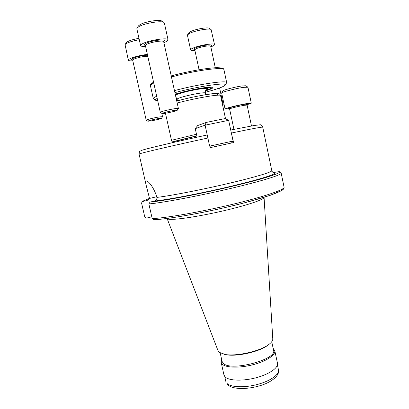 <?xml version="1.0" encoding="UTF-8"?>
<svg xmlns="http://www.w3.org/2000/svg" width="409" height="409" viewBox="0 0 409 409"><rect width="100%" height="100%" fill="white"/><g stroke="black" fill="none" stroke-linecap="round" stroke-linejoin="round"><path stroke-width="0.61" d="M221.683 359.608L221.157 362.364L223.948 374.915L225.277 377.062C229.291 380.825 243.104 381.239 256.192 377.722C269.306 374.25 278.57 367.722 277.481 363.243L274.792 350.666L273.166 348.381M221.157 362.364L222.46 364.378C226.422 367.896 240.221 368.12 253.345 364.634C266.494 361.188 275.83 354.894 274.792 350.666M220.206 352.962L222.097 361.484L223.365 363.422C231.1 371.73 277.46 359.445 273.57 350.262L271.745 341.725M167.077 218.467L218.079 350.81L219.255 352.333L225.466 354.567C235.707 357.077 259.362 351.919 267.629 345.375L268.841 344.48C271.556 342.445 272.864 340.579 272.783 338.882L264.061 197.317M223.989 354.26C234.848 356.924 260.083 351.423 268.841 344.48M167.097 218.529L168.401 219.178C173.436 220.267 197.225 216.826 221.729 211.213C246.254 205.615 264.536 199.474 264.071 197.383M196.478 134.229L172.327 140.088L171.514 140.456L172.455 142.69M156.933 197.721C154.469 188.022 148.14 180.594 146.391 180.911L146.294 180.926C145.563 181.167 145.517 182.583 146.151 185.185L149.525 198.431L156.667 196.755M231.019 131.432L233.554 142.572L210.149 147.654L209.868 146.361M148.861 203.938L150.031 202.112L154.536 201.044C156.294 200.471 157.076 199.255 156.877 197.399C169.786 195.916 200.333 190.027 227.389 183.692C254.5 177.363 272.358 171.99 271.801 170.681C272.154 171.698 272.675 172.317 273.36 172.537L279.24 171.622C280.651 172.169 281.295 172.685 281.177 173.155C281.919 174.847 260.947 181.361 229.127 188.805C197.363 196.248 162.317 202.777 148.861 203.938L152.204 218.605C165.773 218.074 200.824 211.954 232.476 204.347C264.183 196.739 284.961 189.551 284.086 187.204L281.177 173.155M149.244 197.21L148.319 199.797L146.989 200.492L142.721 201.494L141.964 201.934L141.616 203.222L144.791 217.072L146.524 218.109L151.8 216.821M284.086 187.204C284.168 188.396 283.417 189.49 281.832 190.476L270.231 195.318L246.862 202.199C213.963 210.932 169.479 219.214 153.728 219.745L152.204 218.605M163.472 112.858C167.429 111.545 178.053 109.556 177.25 110.272L175.783 110.89C172.056 112.107 162.414 113.973 162.107 113.528L163.472 112.858M162.107 113.528L160.297 112.337L161.944 111.57C166.473 110.047 178.713 107.731 178.39 108.446L177.25 110.272M145.599 46.488C142.526 46.606 140.86 46.304 140.599 45.573C140.502 45.031 141.253 44.356 142.859 43.553C149.428 40.087 168.273 37.316 168.048 39.791C168.135 40.373 167.291 41.089 165.517 41.938L163.891 42.633M140.599 45.573L136.836 28.753L137 28.088L139.05 26.513C144.878 23.165 161.627 20.45 163.922 22.449L164.357 22.986L168.048 39.791M137 28.088L138.406 25.915L140.19 24.54C145.241 21.621 159.699 19.284 161.729 21.033L163.922 22.449M205.635 90.563C208.667 89.566 210.384 88.794 210.788 88.247C212.343 86.59 197.956 88.487 184.674 91.79L175.297 94.397M211.376 87.132L210.788 88.247M175.231 94.106L184.06 91.703C197.092 88.472 211.755 86.309 212.808 87.388C213.437 88.022 210.993 89.193 205.471 90.895M205.19 92.327C216.949 89.203 223.641 86.795 225.272 85.092C228.064 82.265 203.421 85.461 180.354 91.207L174.899 92.598M157.194 98.441C155.568 99.285 155.047 99.898 155.624 100.277L157.69 100.67M176.223 98.61L176.898 98.497M155.624 100.277L153.319 98.635C153.201 98.088 154.331 97.291 156.703 96.248M174.459 90.588L179.439 89.32C202.256 83.615 227.246 80.225 226.688 82.638L225.272 85.092M229.454 108.625L225.037 109.024C224.306 108.528 239.275 104.801 247.113 103.549L251.284 103.191L247.082 104.709M225.037 109.024L221.668 93.017C221.806 92.071 236.167 88.359 243.708 87.342L247.941 87.224L251.284 103.191M221.668 93.017L223.038 90.864C223.191 90.011 235.589 86.79 242.123 85.926L245.753 85.772L247.88 87.143M150.824 120.946L147.828 121.238C147.133 121.013 154.137 119.249 158.569 118.533L161.499 118.313C159.965 119.034 156.407 119.914 150.824 120.946M147.828 121.238L146.197 120.169C145.808 119.811 153.927 117.782 159.029 116.969L162.521 116.683L161.499 118.313M132.818 60.823C130.052 60.972 128.559 60.747 128.339 60.159C127.531 58.697 139.469 55.103 147.383 54.469M128.339 60.159L125.047 44.576C126.877 42.761 131.626 41.14 139.285 39.714M125.047 44.576L126.315 42.623C127.986 40.987 132.204 39.555 138.978 38.334M195.262 128.651L197.665 125.568L206.202 122.439L205.093 125.174L209.638 146.131L233.074 141.059L228.651 120.328L205.093 125.174L195.262 128.651L197.118 137.163M206.202 122.439L224.996 118.595L228.651 120.328M231.453 143.027L233.074 141.059M210.988 147.47L209.638 146.131M194.909 50.455C192.25 50.644 190.819 50.465 190.62 49.908C190.548 49.443 191.392 48.819 193.15 48.047C199.367 45.205 214.74 42.725 214.515 44.566C214.572 45.067 213.651 45.716 211.755 46.524L210.834 46.892M190.62 49.908L187.445 35.261L187.557 34.816L189.94 33.206C195.548 30.445 209.449 28.042 211.105 29.525L214.515 44.566M187.557 34.816L188.789 32.884L190.86 31.478C195.722 29.07 207.721 27.004 209.188 28.298L211.105 29.525M222.501 104.592L223.171 104.653L222.68 105.44M216.739 94.929C225.492 91.151 196.284 95.476 176.76 101.038M176.754 101.028C189.919 97.311 210.492 93.472 215.896 93.467C220.221 93.564 219.418 93.901 220.574 95.578C221.371 93.692 194.883 98.17 177.199 103.032M196.816 135.778L172.235 141.846M196.867 136.008L172.312 142.056M207.879 138.022C175.696 144.96 144.852 152.117 140.185 153.641L139.075 154.091L146.151 185.185M230.722 130.026L254.475 125.451L260.068 124.806C260.952 124.535 261.837 125.307 262.726 127.133C262.266 126.836 251.867 128.794 231.514 133.002M274.725 172.578C278.514 173.421 261.53 179.004 232.118 186.018C202.777 193.033 168.227 199.664 154.536 201.044M150.031 202.112C164.096 200.804 201.719 193.626 233.662 185.983C265.686 178.339 283.565 172.368 278.713 171.632M146.989 200.492L148.549 199.561M141.964 201.934C142.168 201.33 144.551 200.226 149.116 198.61C145.532 199.863 143.401 200.819 142.721 201.494M282.88 188.697C284.725 190.87 265.058 197.91 233.897 205.471C202.798 213.038 167.705 219.183 154.035 219.699M145.333 45.399C143.738 45.062 143.942 44.371 145.957 43.334C152.071 40.159 168.585 38.533 163.677 41.534M178.39 108.446L163.687 41.713C163.815 40.082 151.34 41.928 146.933 44.218L145.43 45.327M206.407 89.673C206.519 90.092 205.42 89.029 205.272 93.027C205.42 92.178 195.88 93.564 187.296 95.68C180.768 97.311 177.373 98.472 177.117 99.167L175.911 97.194M175.395 94.842L185.492 91.897C199.868 88.313 213.365 87.112 206.131 89.908M226.688 82.638L223.943 69.709C224.403 66.82 199.27 69.796 176.437 75.66L171.458 76.969M153.748 83.001C151.396 84.162 150.287 85.072 150.43 85.737C149.791 85.174 150.834 83.968 153.554 82.117M278.478 369.894C279.577 374.434 270.487 380.978 257.598 384.414C244.735 387.89 231.121 387.389 227.138 383.56L227.869 384.854C232.588 389.322 245.952 389.608 258.57 386.106C270.957 382.86 279.991 375.574 278.478 369.894L277.425 364.981M231.755 107.966C222.169 109.627 235.645 105.711 244.689 104.244C248.882 103.62 248.738 103.942 244.26 105.21M251.479 125.972L247.087 105.062L244.275 105.312C239.06 106.156 229.132 108.62 229.592 108.942L228.974 108.303L231.801 107.956M132.567 59.939C128.252 59.484 138.513 55.844 145.757 55.307L147.547 55.22M147.792 56.299L145.486 56.365C140.241 56.769 132.133 59.182 132.669 60.164L132.45 59.821L132.741 59.898M194.827 49.637C193.232 49.423 193.518 48.824 195.686 47.838C201.417 45.246 214.791 43.666 210.707 46.033M210.517 46.084L210.763 45.885L210.707 46.289C210.834 45.077 200.655 46.728 196.489 48.605L194.863 49.586M220.574 95.578L225.548 118.855M262.726 127.133L271.801 170.681M139.075 154.091C139.72 150.686 138.809 151.836 142.271 150.164C146.402 148.697 175.712 141.739 206.473 135.128M165.461 113.237L171.514 140.456M160.297 112.337L145.394 45.568M177.48 100.829L177.117 99.167M205.63 94.689L205.272 93.027M171.223 75.91L176.483 74.52C191.248 70.777 208.12 67.925 216.617 67.695C225.39 67.771 223.437 69.581 223.943 69.709M153.319 98.635L150.43 85.737M224.72 376.474L225.809 381.377M233.938 129.372L229.592 108.942M247.389 104.208L247.087 105.062M146.197 120.169L132.669 60.164M162.521 116.683L161.77 113.308M199.076 69.74L194.776 49.852M223.171 104.653L219.607 87.971M215.287 67.746L210.707 46.289"/></g></svg>
